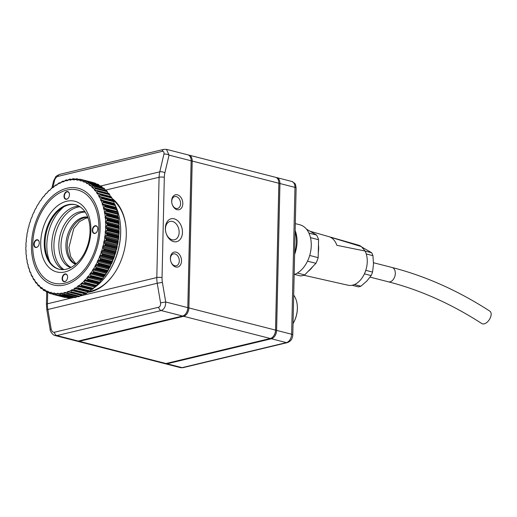 <?xml version="1.0" encoding="UTF-8"?>
<svg xmlns="http://www.w3.org/2000/svg" width="517" height="517" viewBox="0 0 517 517"><rect width="100%" height="100%" fill="white"/><g stroke="black" fill="none" stroke-linecap="round" stroke-linejoin="round"><path stroke-width="0.78" d="M52.857 187.4L52.508 187.374A59.164 39.202 -75.6 0 0 51.946 187.833L50.543 189.28A58.059 38.471 -75.6 0 1 52.857 187.4L53.135 187.503M56.915 185.021L55.894 184.899A59.164 39.202 -75.6 0 0 55.313 185.293L53.82 186.689A58.059 38.471 -75.6 0 1 56.204 185.073L56.553 185.222M60.444 183.012L59.358 182.811A59.164 39.202 -75.6 0 0 58.764 183.141L57.187 184.472A58.059 38.471 -75.6 0 1 59.617 183.134L60.043 183.328M59.358 182.811L59.617 183.134M64.005 181.402L62.88 181.144A59.164 39.202 -75.6 0 0 62.279 181.396L60.618 182.65A58.059 38.471 -75.6 0 1 63.08 181.609L63.572 181.842M62.88 181.144L63.08 181.609M67.624 180.226L66.428 179.897A59.164 39.202 -75.6 0 0 65.821 180.078L64.089 181.241A58.059 38.471 -75.6 0 1 66.564 180.498L67.12 180.776M66.428 179.897L66.564 180.498M71.365 179.515L69.976 179.082A59.164 39.202 -75.6 0 0 69.375 179.186L67.578 180.252A58.059 38.471 -75.6 0 1 70.047 179.813L70.655 180.129M69.976 179.082L70.047 179.813M75.12 179.25L73.498 178.708A59.164 39.202 -75.6 0 0 72.903 178.74L71.049 179.696A58.059 38.471 -75.6 0 1 73.492 179.561L74.157 179.916M73.498 178.708L73.492 179.561M78.862 179.438L76.968 178.772A59.164 39.202 -75.6 0 0 76.387 178.727L74.48 179.573A58.059 38.471 -75.6 0 1 76.878 179.748L77.595 180.129M76.968 178.772L76.878 179.748M80.381 179.283L92.633 182.65M82.591 180.078L80.361 179.283A59.164 39.202 -75.6 0 0 79.792 179.16L77.847 179.877A58.059 38.471 -75.6 0 1 80.18 180.362L80.943 180.776L82.526 180.103M92.181 182.307L80.374 179.283L80.18 180.362M94.669 183.212L83.101 180.032A59.164 39.202 -75.6 0 1 83.651 180.226L95.458 183.251A59.164 39.202 -75.6 0 0 94.908 183.057M95.458 183.251L83.748 180.53L83.373 181.402A58.059 38.471 -75.6 0 0 81.124 180.62M97.855 184.466L86.281 181.338A59.164 39.202 -75.6 0 1 86.804 181.603L98.611 184.627A59.164 39.202 -75.6 0 0 98.088 184.362M98.611 184.627L99.025 185.054L86.882 181.945L86.436 182.869A58.059 38.471 -75.6 0 0 84.277 181.784L85.706 181.357M99.406 185.635L99.025 185.054M86.882 181.945L86.804 181.603M100.886 186.146L89.312 183.07A59.164 39.202 -75.6 0 1 89.809 183.399L101.616 186.424A59.164 39.202 -75.6 0 0 101.119 186.088M101.616 186.424L101.998 186.889L89.855 183.781L89.338 184.743A58.059 38.471 -75.6 0 0 87.295 183.373L88.743 183.037M102.754 188.175L101.998 186.889M89.855 183.781L89.809 183.399M103.755 188.227L92.175 185.202A59.164 39.202 -75.6 0 1 92.64 185.603L104.44 188.627A59.164 39.202 -75.6 0 0 103.975 188.227M104.44 188.627L104.796 189.125L92.653 186.017L92.065 187.012A58.059 38.471 -75.6 0 0 90.145 185.357L91.612 185.118M105.474 190.443L104.796 189.125M92.653 186.017L92.64 185.603M106.431 190.708L94.837 187.729A59.164 39.202 -75.6 0 1 95.27 188.194L107.071 191.219A59.164 39.202 -75.6 0 0 106.644 190.754M107.071 191.219L107.394 191.749L95.251 188.64L94.585 189.655A58.059 38.471 -75.6 0 0 92.814 187.736L94.288 187.6M107.995 193.287L107.394 191.749M95.251 188.64L95.27 188.194M108.893 193.558L97.286 190.631A59.164 39.202 -75.6 0 1 97.681 191.161L109.481 194.185A59.164 39.202 -75.6 0 0 109.093 193.655L108.893 193.558M109.481 194.185L109.772 194.741L97.629 191.626L96.892 192.654A58.059 38.471 -75.6 0 0 95.277 190.489L96.75 190.45M99.768 194.961L99.852 194.47L111.659 197.494L111.911 198.069L99.768 194.961L98.96 195.995A58.059 38.471 -75.6 0 0 97.519 193.591L97.312 193.617A0.737 0.491 104.4 0 1 96.866 192.951L110.283 196.382L109.772 194.741M97.629 191.626L97.681 191.161M99.354 193.752L111.31 196.912L99.503 193.888A59.164 39.202 -75.6 0 1 99.852 194.47M111.123 196.764L111.31 196.912A59.164 39.202 -75.6 0 1 111.659 197.494M101.655 198.612L101.771 198.108L113.578 201.126L113.798 201.72L101.655 198.612L100.776 199.64A58.059 38.471 -75.6 0 0 99.51 197.022L99.309 197.016A0.737 0.491 104.4 0 1 98.915 196.286L112.331 199.724L111.911 198.069M97.519 193.591L98.98 193.655M101.216 197.255L113.113 200.299L101.468 197.468A59.164 39.202 -75.6 0 1 101.771 198.108M101.106 197.216L113.275 200.493A59.164 39.202 -75.6 0 1 113.578 201.126M103.271 202.554L103.426 202.031L115.233 205.055L115.414 205.663L103.271 202.554L102.327 203.569A58.059 38.471 -75.6 0 0 101.254 200.751L101.054 200.725A0.737 0.491 104.4 0 1 100.718 199.93L114.128 203.368L113.798 201.72M99.51 197.022L100.964 197.19M102.805 201.055L114.832 204.131L103.167 201.346A59.164 39.202 -75.6 0 1 103.426 202.031M102.754 201.035L114.974 204.37A59.164 39.202 -75.6 0 1 115.233 205.055M115.659 207.291A0.737 0.491 -75.6 0 0 115.944 208.138L102.534 204.7A0.737 0.491 104.4 0 1 102.25 203.853L115.659 207.291L115.414 205.663M101.254 200.751L102.689 201.023M104.802 206.225L116.609 209.249L116.752 209.863L104.608 206.755L104.802 206.225A59.164 39.202 -75.6 0 0 104.589 205.495L115.944 208.138M116.28 208.241L104.589 205.495M116.609 209.249A59.164 39.202 -75.6 0 0 116.396 208.519M116.92 211.466A0.737 0.491 -75.6 0 0 117.139 212.358L103.73 208.92A0.737 0.491 104.4 0 1 103.503 208.028L116.92 211.466L116.752 209.863M104.608 206.755L103.594 207.744A58.059 38.471 -75.6 0 0 102.721 204.751L104.137 205.133M105.882 210.652L117.689 213.676L117.798 214.297L105.655 211.188L105.882 210.652A59.164 39.202 -75.6 0 0 105.72 209.883L117.139 212.358M117.437 212.59L105.72 209.883M117.689 213.676A59.164 39.202 -75.6 0 0 117.527 212.907M117.882 215.854A0.737 0.491 -75.6 0 0 118.05 216.791L104.634 213.353A0.737 0.491 104.4 0 1 104.473 212.416L117.882 215.854L117.798 214.297M105.655 211.188L104.583 212.144A58.059 38.471 -75.6 0 0 103.911 208.997L105.294 209.475M106.67 215.272L118.471 218.297L118.548 218.924L106.405 215.809L106.67 215.272A59.164 39.202 -75.6 0 0 106.554 214.477L106.153 214.032L118.05 216.791M118.303 217.14L118.361 217.502L106.554 214.477M118.471 218.297A59.164 39.202 -75.6 0 0 118.361 217.502M118.561 220.429A0.737 0.491 -75.6 0 0 118.664 221.399L105.248 217.961A0.737 0.491 104.4 0 1 105.145 216.991L118.561 220.429L118.548 218.924M106.405 215.809L105.268 216.726A58.059 38.471 -75.6 0 0 104.809 213.456L106.153 214.032M107.148 220.061L118.949 223.085L118.994 223.706L106.851 220.597L107.148 220.061A59.164 39.202 -75.6 0 0 107.09 219.24L106.715 218.762L118.858 221.871L118.664 221.399M118.949 223.085A59.164 39.202 -75.6 0 0 118.891 222.265L118.826 221.522M118.936 225.153A0.737 0.491 -75.6 0 0 118.975 226.149L105.558 222.711A0.737 0.491 104.4 0 1 105.52 221.715L118.936 225.153L118.994 223.706M119.072 224.901A58.059 38.471 -75.6 0 0 118.897 222.271M106.851 220.597L105.655 221.463A58.059 38.471 -75.6 0 0 105.41 218.09L106.715 218.762M107.316 224.979L119.123 228.003L119.13 228.611L106.987 225.502L107.316 224.979A59.164 39.202 -75.6 0 0 107.31 224.139L106.974 223.628L119.117 226.737L118.975 226.149M119.117 226.737L119.117 227.163L107.31 224.139M119.123 228.003A59.164 39.202 -75.6 0 0 119.117 227.163M119.007 229.987A0.737 0.491 -75.6 0 0 118.981 231.002L105.565 227.57A0.737 0.491 104.4 0 1 105.591 226.556L119.007 229.987L119.13 228.611M119.156 229.748A58.059 38.471 -75.6 0 0 119.13 226.297M106.987 225.502L105.739 226.317A58.059 38.471 -75.6 0 0 105.714 222.859L106.974 223.628M107.174 229.981L118.981 233.005L118.962 233.606L106.812 230.498L107.174 229.981A59.164 39.202 -75.6 0 0 107.219 229.134L106.916 228.592L119.059 231.7L118.981 231.002M119.059 231.7L119.026 232.152L107.219 229.134M118.981 233.005A59.164 39.202 -75.6 0 0 119.026 232.152M118.774 234.905A0.737 0.491 -75.6 0 0 118.69 235.926L105.274 232.495A0.737 0.491 104.4 0 1 105.358 231.467L118.774 234.905L118.962 233.606M118.936 234.679A58.059 38.471 -75.6 0 0 119.123 231.177M106.812 230.498L105.52 231.241A58.059 38.471 -75.6 0 0 105.707 227.738L106.916 228.592M106.728 235.041L118.535 238.066L118.477 238.647L106.334 235.539L106.728 235.041A59.164 39.202 -75.6 0 0 106.825 234.182L106.554 233.619L118.697 236.728L118.69 235.926M118.697 236.728L118.632 237.206L106.825 234.182M118.535 238.066A59.164 39.202 -75.6 0 0 118.632 237.206M118.244 239.856A0.737 0.491 -75.6 0 0 118.096 240.883L104.68 237.452A0.737 0.491 104.4 0 1 104.828 236.424L118.244 239.856L118.477 238.647M118.412 239.649A58.059 38.471 -75.6 0 0 118.82 236.12M106.334 235.539L105.003 236.211A58.059 38.471 -75.6 0 0 105.403 232.682L106.554 233.619M105.972 240.114L117.779 243.139L117.695 243.701L105.552 240.586L105.972 240.114A59.164 39.202 -75.6 0 0 106.121 239.255L105.888 238.667L118.031 241.782L118.096 240.883M118.031 241.782L117.928 242.279L106.121 239.255M117.779 243.139A59.164 39.202 -75.6 0 0 117.928 242.279M117.411 244.812A0.737 0.491 -75.6 0 0 117.204 245.833L103.788 242.395A0.737 0.491 104.4 0 1 104.001 241.374L117.411 244.812L117.695 243.701M117.598 244.625A58.059 38.471 -75.6 0 0 118.206 241.096M105.552 240.586L104.182 241.187A58.059 38.471 -75.6 0 0 104.796 237.658L105.888 238.667M104.919 245.161L116.726 248.179L116.616 248.722L104.473 245.607L104.919 245.161A59.164 39.202 -75.6 0 0 105.119 244.308L104.919 243.707L117.062 246.816L117.204 245.833M117.062 246.816L116.926 247.333L105.119 244.308M116.726 248.179A59.164 39.202 -75.6 0 0 116.926 247.333M116.293 249.73A0.737 0.491 -75.6 0 0 116.028 250.739L102.612 247.307A0.737 0.491 104.4 0 1 102.877 246.292L116.293 249.73L116.616 248.722M116.487 249.562A58.059 38.471 -75.6 0 0 117.301 246.06M104.473 245.607L103.07 246.124A58.059 38.471 -75.6 0 0 103.885 242.628L104.919 243.707M103.574 250.144L115.381 253.162L115.246 253.673L103.103 250.564L103.574 250.144A59.164 39.202 -75.6 0 0 103.827 249.304L103.659 248.69L115.802 251.798L116.028 250.739M115.802 251.798L115.627 252.328L103.827 249.304M115.381 253.162A59.164 39.202 -75.6 0 0 115.627 252.328M114.89 254.571A0.737 0.491 -75.6 0 0 114.567 255.566L101.151 252.128A0.737 0.491 104.4 0 1 101.474 251.139L114.89 254.571L115.246 253.673M115.091 254.429A58.059 38.471 -75.6 0 0 116.105 250.984M103.103 250.564L101.675 250.991A58.059 38.471 -75.6 0 0 102.696 247.546L103.659 248.69M101.952 255.023L113.753 258.048L113.598 258.519L101.455 255.411L101.952 255.023A59.164 39.202 -75.6 0 0 102.243 254.202L102.114 253.582L114.257 256.697L114.567 255.566M114.257 256.697L114.05 257.227L102.243 254.202M113.753 258.048A59.164 39.202 -75.6 0 0 114.05 257.227M113.217 259.308A0.737 0.491 -75.6 0 0 112.842 260.271L99.426 256.833A0.737 0.491 104.4 0 1 99.8 255.87L113.217 259.308L113.598 258.519M113.417 259.185A58.059 38.471 -75.6 0 0 114.632 255.818M101.455 255.411L100.007 255.747A58.059 38.471 -75.6 0 0 101.216 252.386L102.114 253.582M100.052 259.767L111.859 262.791L111.685 263.231L99.535 260.122L100.052 259.767A59.164 39.202 -75.6 0 0 100.395 258.972L100.298 258.351L112.441 261.46L112.842 260.271M112.441 261.46L112.195 261.996L100.395 258.972M111.859 262.791A59.164 39.202 -75.6 0 0 112.195 261.996M111.284 263.896A0.737 0.491 -75.6 0 0 110.851 264.82L97.442 261.389A0.737 0.491 104.4 0 1 97.868 260.458L111.284 263.896L111.685 263.231M111.491 263.793A58.059 38.471 -75.6 0 0 112.887 260.536M99.535 260.122L98.075 260.361A58.059 38.471 -75.6 0 0 99.471 257.104L100.298 258.351M97.9 264.336L109.707 267.354L109.514 267.761L97.37 264.646L97.9 264.336A59.164 39.202 -75.6 0 0 98.282 263.573L98.224 262.953L110.367 266.061L110.851 264.82M110.367 266.061L110.089 266.598L98.282 263.573M109.707 267.354A59.164 39.202 -75.6 0 0 110.089 266.598M109.106 268.297A0.737 0.491 -75.6 0 0 108.628 269.183L95.212 265.751A0.737 0.491 104.4 0 1 95.697 264.866L109.106 268.297L109.514 267.761M109.313 268.226A58.059 38.471 -75.6 0 0 110.884 265.098M97.37 264.646L95.904 264.788A58.059 38.471 -75.6 0 0 97.467 261.667L98.224 262.953M95.516 268.691L107.323 271.716L107.109 272.078L94.966 268.969L95.516 268.691A59.164 39.202 -75.6 0 0 95.936 267.968L95.91 267.354L108.053 270.462L108.628 269.183M108.053 270.462L107.743 270.992L95.936 267.968M107.323 271.716A59.164 39.202 -75.6 0 0 107.743 270.992M106.702 272.491A0.737 0.491 -75.6 0 0 106.179 273.325L92.763 269.893A0.737 0.491 104.4 0 1 93.293 269.053L106.702 272.491L107.109 272.078M106.909 272.44A58.059 38.471 -75.6 0 0 108.641 269.473M94.966 268.969L93.499 269.002A58.059 38.471 -75.6 0 0 95.225 266.035L95.91 267.354M92.905 272.808L104.712 275.832L104.492 276.149L92.349 273.041L92.905 272.808A59.164 39.202 -75.6 0 0 93.364 272.129L93.37 271.522L105.513 274.63L106.179 273.325M105.513 274.63L105.171 275.154A59.164 39.202 -75.6 0 0 105.171 275.154L93.364 272.129M104.712 275.832A59.164 39.202 -75.6 0 0 105.164 275.154L105.468 274.701A58.059 38.471 -75.6 0 0 106.172 273.616M104.091 276.433A0.737 0.491 -75.6 0 0 103.529 277.215L90.113 273.777A0.737 0.491 104.4 0 1 90.675 272.995L104.091 276.433L104.492 276.149M92.349 273.041L90.882 272.976A58.059 38.471 -75.6 0 0 92.756 270.184L93.37 271.522M90.1 276.647L101.901 279.671L90.1 276.647A59.164 39.202 -75.6 0 0 90.585 276.02L90.624 275.425L102.767 278.534L103.529 277.215M102.767 278.534L102.392 279.044L90.585 276.02M101.901 279.671A59.164 39.202 -75.6 0 0 102.392 279.044M101.287 280.098A0.737 0.491 -75.6 0 0 100.686 280.821L87.27 277.383A0.737 0.491 104.4 0 1 87.877 276.666L101.675 279.943M89.531 276.834L88.077 276.666A58.059 38.471 -75.6 0 0 90.087 274.075L90.624 275.425M87.108 280.188L98.915 283.213L87.108 280.188A59.164 39.202 -75.6 0 0 87.625 279.613L87.696 279.038L99.839 282.146L100.686 280.821M99.839 282.146L99.432 282.637L87.625 279.613M98.915 283.213A59.164 39.202 -75.6 0 0 99.432 282.637M98.32 283.458A0.737 0.491 -75.6 0 0 97.687 284.117L84.271 280.679A0.737 0.491 104.4 0 1 84.904 280.027L98.682 283.439M86.539 280.324L85.098 280.052A58.059 38.471 -75.6 0 0 87.231 277.681L87.696 279.038M96.744 285.436L96.317 285.901A59.164 39.202 -75.6 0 1 95.774 286.418L83.967 283.394A59.164 39.202 -75.6 0 0 84.51 282.877L84.601 282.327L96.744 285.436L97.687 284.117M83.392 283.484L81.977 283.109A58.059 38.471 -75.6 0 0 84.206 280.977L84.601 282.327M93.519 288.376L94.54 287.077L81.124 283.639L81.376 285.268L93.519 288.376L93.06 288.816L81.253 285.791L81.376 285.268M81.046 283.93A58.059 38.471 -75.6 0 1 78.733 285.811L92.498 289.274A59.164 39.202 -75.6 0 0 93.06 288.816M92.259 289.397L80.271 286.328M80.116 286.289L80.691 286.25A59.164 39.202 -75.6 0 0 81.253 285.791M90.178 290.948L91.283 289.675L77.867 286.244L78.028 287.84L90.178 290.948L89.693 291.362L77.886 288.337L78.028 287.84M77.77 286.528A58.059 38.471 -75.6 0 1 75.392 288.137L89.111 291.75A59.164 39.202 -75.6 0 0 89.693 291.362M88.879 291.827L77.02 288.79M76.736 288.719L77.304 288.732A59.164 39.202 -75.6 0 0 77.886 288.337M86.746 293.133L87.929 291.905L74.513 288.467L74.597 290.024L86.746 293.133L86.242 293.507L74.435 290.489L74.597 290.024M74.403 288.745A58.059 38.471 -75.6 0 1 71.973 290.076L85.648 293.837A59.164 39.202 -75.6 0 0 86.242 293.507M85.421 293.863L73.679 290.851M73.278 290.748L73.841 290.812A59.164 39.202 -75.6 0 0 74.435 290.489M83.25 294.916L84.51 293.734L71.094 290.296L71.107 291.801L83.25 294.916L82.726 295.252L70.919 292.228L71.107 291.801M70.971 290.56A58.059 38.471 -75.6 0 1 68.509 291.607L69.769 292.37L82.125 295.504A59.164 39.202 -75.6 0 0 82.726 295.252M69.769 292.37L70.325 292.48A59.164 39.202 -75.6 0 0 70.919 292.228M69.459 292.183L67.501 291.969A58.059 38.471 -75.6 0 1 65.026 292.719L66.777 293.734A59.164 39.202 -75.6 0 0 67.378 293.553L67.578 293.165L79.721 296.273L80.975 295.291M79.721 296.273L79.185 296.571L67.378 293.553M66.234 293.572L78.578 296.752A59.164 39.202 -75.6 0 0 79.185 296.571M67.501 291.969L67.578 293.165M65.517 293.068L64.011 292.958A58.059 38.471 -75.6 0 1 61.549 293.397L63.229 294.548A59.164 39.202 -75.6 0 0 63.824 294.438L64.037 294.095L76.186 297.204L77.427 296.396M76.186 297.204L75.631 297.462L63.824 294.438M62.699 294.335L75.03 297.566A59.164 39.202 -75.6 0 0 75.631 297.462M64.011 292.958L64.037 294.095M61.743 293.559L60.541 293.52A58.059 38.471 -75.6 0 1 58.098 293.65L59.701 294.923A59.164 39.202 -75.6 0 0 60.295 294.89L60.521 294.593L72.664 297.702L73.957 296.952M72.664 297.702L72.102 297.915L60.295 294.89M59.196 294.664L71.508 297.947A59.164 39.202 -75.6 0 0 72.102 297.915M60.541 293.52L60.521 294.593M57.284 293.436A0.737 0.491 104.4 0 1 57.988 293.443L57.109 293.643A58.059 38.471 -75.6 0 1 54.712 293.469L56.23 294.852A59.164 39.202 -75.6 0 0 56.812 294.897L69.188 297.753L69.698 297.495M69.188 297.753L56.812 294.897M55.746 294.548L68.037 297.876A59.164 39.202 -75.6 0 0 68.619 297.921M57.109 293.643L57.044 294.645M54.653 293.333L53.742 293.333A58.059 38.471 -75.6 0 1 51.409 292.855L52.837 294.347A59.164 39.202 -75.6 0 0 53.406 294.464L65.879 297.327M65.788 297.365L53.406 294.464M52.372 293.999L64.644 297.372A59.164 39.202 -75.6 0 0 65.213 297.488M53.742 293.333L53.645 294.257M51.325 292.596L50.472 292.596A58.059 38.471 -75.6 0 1 48.217 291.808L49.554 293.397A59.164 39.202 -75.6 0 0 50.097 293.591L52.333 293.947M50.097 293.591L50.472 292.596M48.113 291.433L47.312 291.426A58.059 38.471 -75.6 0 1 45.153 290.347L46.394 292.021A59.164 39.202 -75.6 0 0 46.918 292.286L48.811 292.603M46.918 292.286L47.312 291.426M45.031 289.856L44.294 289.843A58.059 38.471 -75.6 0 1 42.252 288.473L43.389 290.224A59.164 39.202 -75.6 0 0 43.887 290.56L45.496 290.858M43.887 290.56L44.294 289.843M39.37 285.5L38.775 285.474A58.059 38.471 -75.6 0 1 37.004 283.562L37.935 285.429A59.164 39.202 -75.6 0 0 38.361 285.895L39.531 286.185L40.565 288.021A59.164 39.202 -75.6 0 0 41.03 288.421L42.394 288.712M41.03 288.421L41.444 287.853A58.059 38.471 -75.6 0 1 39.531 286.205L39.518 285.92A0.737 0.491 104.4 0 0 38.982 285.403M38.361 285.895L38.775 285.474M36.83 282.754L36.313 282.721A58.059 38.471 -75.6 0 1 34.697 280.557L35.524 282.463A59.164 39.202 -75.6 0 0 35.912 282.993L37.011 283.316M35.912 282.993L36.313 282.721M34.516 279.658L34.077 279.626A58.059 38.471 -75.6 0 1 32.629 277.222L33.346 279.154A59.164 39.202 -75.6 0 0 33.702 279.736L34.723 280.098M33.702 279.736L34.077 279.626M32.435 276.233L32.08 276.194A58.059 38.471 -75.6 0 1 30.813 273.577L31.427 275.522A59.164 39.202 -75.6 0 0 31.731 276.156L32.655 276.543M31.731 276.156L32.08 276.194M30.606 272.511L30.341 272.465A58.059 38.471 -75.6 0 1 29.269 269.648L29.773 271.593A59.164 39.202 -75.6 0 0 30.031 272.278L30.8 272.672L30.031 272.278M27.996 265.467L28.403 267.399A59.164 39.202 -75.6 0 0 28.609 268.129L28.868 268.459A58.059 38.471 -75.6 0 1 27.996 265.467L28.086 265.182A0.737 0.491 104.4 0 0 27.866 264.29L27.479 263.741A59.164 39.202 -75.6 0 1 27.317 262.979L27.013 261.072A58.059 38.471 -75.6 0 0 27.679 264.213M26.322 256.484L26.535 258.351A59.164 39.202 -75.6 0 0 26.645 259.146L26.781 259.76A58.059 38.471 -75.6 0 1 26.322 256.484L26.445 256.219A0.737 0.491 104.4 0 0 26.348 255.249L26.18 255.127A58.059 38.471 -75.6 0 1 26.108 254.377L26.147 254.791M39.538 201.947L39.841 201.494A59.164 39.202 -75.6 0 1 40.294 200.816L40.707 200.241A58.059 38.471 -75.6 0 0 39.538 201.947A58.059 38.471 -75.6 0 0 38.833 203.032L38.827 203.323A0.737 0.491 104.4 0 1 38.303 204.157L38.096 204.209A58.059 38.471 -75.6 0 0 36.364 207.181L36.377 207.466A0.737 0.491 104.4 0 1 35.899 208.351L35.692 208.422A58.059 38.471 -75.6 0 0 34.122 211.55L34.154 211.828A0.737 0.491 104.4 0 1 33.721 212.758L33.515 212.855A58.059 38.471 -75.6 0 0 32.119 216.112L32.17 216.377A0.737 0.491 104.4 0 1 31.789 217.34L31.589 217.463A58.059 38.471 -75.6 0 0 30.374 220.83L30.438 221.082A0.737 0.491 104.4 0 1 30.115 222.077L29.921 222.22A58.059 38.471 -75.6 0 0 28.9 225.664L28.978 225.91A0.737 0.491 104.4 0 1 28.713 226.918L28.525 227.086A58.059 38.471 -75.6 0 0 27.705 230.588L27.802 230.815A0.737 0.491 104.4 0 1 27.595 231.836L27.407 232.023A58.059 38.471 -75.6 0 0 26.8 235.558L26.91 235.765A0.737 0.491 104.4 0 1 26.761 236.792L26.593 236.999A58.059 38.471 -75.6 0 0 26.193 240.528L26.315 240.722A0.737 0.491 104.4 0 1 26.231 241.743L26.07 241.969A58.059 38.471 -75.6 0 0 25.882 245.478L26.024 245.646A0.737 0.491 104.4 0 1 25.999 246.661L25.85 246.9A58.059 38.471 -75.6 0 0 25.876 250.351L26.031 250.499A0.737 0.491 104.4 0 1 26.07 251.495L25.934 251.753A58.059 38.471 -75.6 0 0 26.108 254.377M43.512 196.55L43.105 196.977A59.164 39.202 -75.6 0 0 42.614 197.604L41.502 199.142A58.059 38.471 -75.6 0 1 43.512 196.55L43.719 196.55A0.737 0.491 104.4 0 0 44.32 195.827L45.574 194.017A59.164 39.202 -75.6 0 1 46.091 193.436L46.491 193.164A58.059 38.471 -75.6 0 0 44.359 195.536M93.894 287.975A53.619 35.531 -75.6 0 0 108.021 273.222L108.324 272.763A52.508 34.794 -75.6 0 0 120.467 225.341L120.422 224.798A53.619 35.531 -75.6 0 0 115.407 205.624M91.309 289.604A53.619 35.531 -75.6 0 0 91.832 289.294M108.021 273.222A53.619 35.531 -75.6 0 0 120.422 224.798M114.606 204.073A53.619 35.531 -75.6 0 0 114.154 203.259M112.331 199.724A0.737 0.491 -75.6 0 0 112.351 200.092M114.128 203.368A0.737 0.491 -75.6 0 0 114.205 203.969M95.089 286.483A0.737 0.491 -75.6 0 0 94.54 287.077M91.587 289.229A0.737 0.491 -75.6 0 0 91.283 289.675M49.613 190.107L49.238 190.23A59.164 39.202 -75.6 0 0 48.695 190.747L47.383 192.24A58.059 38.471 -75.6 0 1 49.613 190.107L49.813 190.159M66.893 188.253A49.923 33.082 -75.6 0 0 33.437 261.964A49.923 33.082 -75.6 0 0 88.375 266.41A49.923 33.082 -75.6 0 0 99.917 221.328A49.923 33.082 -75.6 0 0 66.893 188.253M49.806 190.159A0.737 0.491 104.4 0 0 50.466 189.571L50.543 189.28M46.491 193.164L46.685 193.19A0.737 0.491 104.4 0 0 47.325 192.531L47.383 192.24M40.707 200.241L40.914 200.215A0.737 0.491 104.4 0 0 41.483 199.433L41.502 199.142M27.013 261.072L27.123 260.794A0.737 0.491 104.4 0 0 26.955 259.864L26.781 259.76M29.269 269.648L29.346 269.357A0.737 0.491 104.4 0 0 29.062 268.51L28.868 268.459M30.535 272.491A0.737 0.491 104.4 0 1 30.878 273.28L30.813 273.577M32.28 276.194A0.737 0.491 104.4 0 1 32.674 276.925L32.629 277.222M34.277 279.6A0.737 0.491 104.4 0 1 34.723 280.266L34.697 280.557M36.52 282.676A0.737 0.491 104.4 0 1 37.011 283.271L37.004 283.562M42.11 287.872L41.444 287.853M41.644 287.756A0.737 0.491 104.4 0 1 42.226 288.195L42.252 288.473M44.494 289.72A0.737 0.491 104.4 0 1 45.108 290.076L45.153 290.347M47.506 291.284A0.737 0.491 104.4 0 1 48.152 291.556L48.217 291.808M50.66 292.428A0.737 0.491 104.4 0 1 51.325 292.609L51.409 292.855M53.93 293.145A0.737 0.491 104.4 0 1 54.615 293.242L54.712 293.469M60.702 293.294A0.737 0.491 104.4 0 1 61.42 293.21L61.549 293.397M64.166 292.719A0.737 0.491 104.4 0 1 64.883 292.544L65.026 292.719M67.637 291.717A0.737 0.491 104.4 0 1 68.354 291.459L68.509 291.607M71.094 290.296A0.737 0.491 104.4 0 1 71.811 289.953L71.973 290.076M74.513 288.467A0.737 0.491 104.4 0 1 75.217 288.04L75.392 288.137M77.867 286.244A0.737 0.491 104.4 0 1 78.552 285.733L78.733 285.811M81.124 283.639A0.737 0.491 104.4 0 1 81.789 283.058L81.977 283.109M94.585 189.655L94.579 189.946A0.737 0.491 104.4 0 0 95.07 190.54L95.277 190.489M92.065 187.012L92.071 187.296A0.737 0.491 104.4 0 0 92.608 187.813L92.814 187.736M89.338 184.743L89.37 185.021A0.737 0.491 104.4 0 0 89.945 185.461L90.145 185.357M86.436 182.869L86.481 183.134A0.737 0.491 104.4 0 0 87.095 183.496L87.295 183.373M83.373 181.402L83.437 181.661A0.737 0.491 104.4 0 0 84.084 181.932L84.277 181.784M80.93 180.788A0.737 0.491 104.4 0 1 80.264 180.601M76.975 179.974A0.737 0.491 104.4 0 0 77.666 180.065L77.847 179.877M73.601 179.774A0.737 0.491 104.4 0 0 74.306 179.78L74.48 179.573M70.17 180.006A0.737 0.491 104.4 0 0 70.887 179.922L71.049 179.696M66.706 180.666A0.737 0.491 104.4 0 0 67.43 180.498L67.578 180.252M63.236 181.758A0.737 0.491 104.4 0 0 63.953 181.499L64.089 181.241M59.785 183.264A0.737 0.491 104.4 0 0 60.495 182.915L60.618 182.65M56.379 185.176A0.737 0.491 104.4 0 0 57.077 184.743L57.187 184.472M53.044 187.477A0.737 0.491 104.4 0 0 53.723 186.973L53.82 186.689M36.636 239.772A3.974 2.637 -75.6 0 0 33.967 245.646A3.974 2.637 -75.6 0 0 38.342 245.995A3.974 2.637 -75.6 0 0 39.26 242.408A3.974 2.637 -75.6 0 0 36.636 239.772M66.816 191.568A3.974 2.637 -75.6 0 0 64.153 197.436A3.974 2.637 -75.6 0 0 68.528 197.791A3.974 2.637 -75.6 0 0 69.446 194.198A3.974 2.637 -75.6 0 0 66.816 191.568M95.134 225.735A3.974 2.637 -75.6 0 0 92.472 231.61A3.974 2.637 -75.6 0 0 96.841 231.959A3.974 2.637 -75.6 0 0 97.765 228.372A3.974 2.637 -75.6 0 0 95.134 225.735M64.948 273.945A3.974 2.637 -75.6 0 0 62.286 279.82A3.974 2.637 -75.6 0 0 66.661 280.169A3.974 2.637 -75.6 0 0 67.578 276.582A3.974 2.637 -75.6 0 0 64.948 273.945M64.741 283.174A48.075 31.854 -75.6 0 0 96.957 212.19A48.075 31.854 -75.6 0 0 44.055 207.912A48.075 31.854 -75.6 0 0 32.939 251.32A48.075 31.854 -75.6 0 0 64.741 283.174M66.596 201.268A36.481 24.176 -75.6 0 0 43.661 259.489A36.481 24.176 -75.6 0 0 87.127 249.065A36.481 24.176 -75.6 0 0 66.596 201.268M67.869 204.713A33.282 22.05 -75.6 0 0 44.695 236.96A33.282 22.05 -75.6 0 0 58.88 269.189A33.282 22.05 -75.6 0 0 88.497 242.421A33.282 22.05 -75.6 0 0 75.392 204.713A33.282 22.05 -75.6 0 0 67.869 204.713M75.792 204.816A33.282 22.05 -75.6 0 0 68.671 204.919A33.282 22.05 -75.6 0 0 45.541 236.857A33.282 22.05 -75.6 0 0 59.287 269.286M63.985 206.716A37.715 24.99 -75.6 0 0 49.845 261.945M79.011 206.167A33.282 22.05 -75.6 0 0 75.359 206.632A33.282 22.05 -75.6 0 0 52.676 236.004A33.282 22.05 -75.6 0 0 62.757 269.648M80.012 206.787A33.282 22.05 -75.6 0 0 77.537 207.188A33.282 22.05 -75.6 0 0 55.028 235.713A33.282 22.05 -75.6 0 0 63.927 269.59M84.975 211.776A28.842 19.11 -75.6 0 0 79.301 211.964A28.842 19.11 -75.6 0 0 59.306 239.274A28.842 19.11 -75.6 0 0 70.68 267.599M85.215 212.125A28.842 19.11 -75.6 0 0 81.473 212.519A28.842 19.11 -75.6 0 0 61.73 238.389A28.842 19.11 -75.6 0 0 71.055 267.405M87.735 217.082A24.409 16.169 -75.6 0 0 83.237 217.295A24.409 16.169 -75.6 0 0 66.357 240.179A24.409 16.169 -75.6 0 0 75.656 264.271M87.825 217.308A24.409 16.169 -75.6 0 0 84.575 217.638A24.409 16.169 -75.6 0 0 67.856 239.591A24.409 16.169 -75.6 0 0 75.837 264.116M67.585 276.653A3.697 2.449 -75.6 0 0 65.982 274.268A3.697 2.449 -75.6 0 0 65.142 274.268A3.697 2.449 -75.6 0 0 62.57 277.849A3.697 2.449 -75.6 0 0 64.147 281.429A3.697 2.449 -75.6 0 0 66.699 280.111M97.771 228.443A3.697 2.449 -75.6 0 0 96.162 226.058A3.697 2.449 -75.6 0 0 95.328 226.058A3.697 2.449 -75.6 0 0 92.756 229.638A3.697 2.449 -75.6 0 0 94.327 233.225A3.697 2.449 -75.6 0 0 96.879 231.9M69.452 194.269A3.697 2.449 -75.6 0 0 67.85 191.885A3.697 2.449 -75.6 0 0 67.016 191.885A3.697 2.449 -75.6 0 0 64.438 195.471A3.697 2.449 -75.6 0 0 66.014 199.051A3.697 2.449 -75.6 0 0 68.567 197.733M39.266 242.479A3.697 2.449 -75.6 0 0 37.663 240.095A3.697 2.449 -75.6 0 0 36.83 240.095A3.697 2.449 -75.6 0 0 34.251 243.675A3.697 2.449 -75.6 0 0 35.828 247.262A3.697 2.449 -75.6 0 0 38.381 245.937M276.143 177.493A7.393 4.899 104.4 0 1 276.692 177.583A7.393 4.899 104.4 0 1 279.943 183.529L276.608 330.382A7.393 4.899 104.4 0 1 271.36 338.771L167.075 363.787A7.393 4.899 104.4 0 1 165.408 363.794A7.393 4.899 104.4 0 1 164.878 363.606M273.9 335.585A6.656 4.407 -75.6 0 0 275.567 330.369L278.896 183.516A6.656 4.407 -75.6 0 0 278.85 182.398M294.651 252.723A25.514 16.906 -75.6 0 0 296.512 241.943A25.514 16.906 -75.6 0 0 295.123 231.946M303.841 275.251L348.128 285.242A20.706 13.72 -75.6 0 0 367.257 261.699A20.706 13.72 -75.6 0 0 365.054 251.029L336.858 245.317A21.598 14.308 -75.6 0 0 330.02 237.064L361.389 246.603A20.706 13.72 -75.6 0 0 358.404 245.129L310.045 231.248M318.459 244.78A22.186 14.702 104.4 0 1 318.64 248.748A22.186 14.702 104.4 0 1 318.278 252.845M312.753 266.604A22.186 14.702 104.4 0 1 308.216 271.296M310.316 231.403A22.186 14.702 104.4 0 1 312.488 232.669M361.389 246.603L365.054 251.029M306.484 229.167L316.566 235.054A24.034 15.924 -75.6 0 1 318.575 239.726L318.168 257.634A24.034 15.924 -75.6 0 1 315.926 263.321L304.713 274.921A24.034 15.924 -75.6 0 1 300.461 275.936L294.561 274.424M364.382 273.907L364.427 273.855A20.337 13.474 104.4 0 0 365.816 270.346L365.816 270.236M297.398 273.047L304.713 274.921M315.926 263.321L307.512 261.169M309.696 255.463L318.168 257.634M318.575 239.726L310.465 237.646M308.914 233.096L316.566 235.054M365.08 251.081L371.684 252.768L361.687 246.964M365.816 270.346L372.55 272.071L373.513 264.058L372.925 255.657L366.243 253.944M354.429 284.557L360.885 286.211L366.799 281.093L371.167 275.58L364.427 273.855M360.885 286.211A20.337 13.474 -75.6 0 1 358.262 286.845L352.129 285.274M372.925 255.657A20.337 13.474 -75.6 0 0 371.684 252.768M371.167 275.58A20.337 13.474 -75.6 0 0 372.55 272.071M308.707 258.397L308.707 258.481A25.514 16.906 104.4 0 1 308.571 258.81L308.52 258.862M308.571 258.81L308.707 258.481M294.16 274.572A25.882 17.151 -75.6 0 0 311.027 248.948A25.882 17.151 -75.6 0 0 299.873 224.792L295.31 223.622M295.155 230.524A25.882 17.151 104.4 0 1 297.036 241.956A25.882 17.151 104.4 0 1 294.612 254.416M388.39 281.817A7.393 4.899 104.4 0 0 394.975 275.865A7.393 4.899 104.4 0 0 392.06 267.483C425.523 276.097 458.114 290.644 489.832 311.137A7.393 4.201 122.9 0 1 489.341 319.629A7.393 4.201 122.9 0 1 481.799 323.558C451.335 303.893 420.198 289.979 388.39 281.817L370.114 277.131M293.049 323.552A21.449 14.211 -75.6 0 0 297.262 305.373L297.288 305.734A20.706 13.72 104.4 0 1 293.042 323.577M297.262 305.373A21.449 14.211 -75.6 0 0 293.688 295.155M78.274 341.046L56.896 335.572L55.183 335.565L76.6 341.046A7.393 4.899 -75.6 0 0 78.274 341.046L182.553 316.029A7.393 4.899 -75.6 0 0 186.062 313.276A7.393 4.899 -75.6 0 0 187.807 307.641L191.135 160.787A7.393 4.899 -75.6 0 0 191.103 159.74A7.393 4.899 -75.6 0 0 187.884 154.841L166.468 149.361L169.046 155.126A3.697 1.519 -166.7 0 0 163.928 154.15C164.251 152.14 163.669 151.21 162.183 151.358L57.904 176.381C56.321 176.969 55.203 178.3 54.556 180.388L52.934 187.29M55.183 335.565L55.183 335.565C52.663 335.391 49.748 330.479 50.149 329.452L51.183 329.103C51.732 331.332 52.792 332.386 54.369 332.257L158.648 307.234C160.141 306.626 160.781 305.166 160.554 302.859L165.711 301.986C165.724 306.491 164.212 309.347 161.181 310.555L56.896 335.572A3.697 2.611 76.5 0 1 54.369 332.257M182.811 203.685A7.671 5.422 76.5 0 0 176.523 194.696A7.671 5.422 76.5 0 0 171.909 203.252A7.671 5.422 76.5 0 0 172.038 203.801A7.671 5.422 76.5 0 0 178.171 209.831A7.671 5.422 76.5 0 0 182.811 203.685M181.512 260.995A7.671 5.422 76.5 0 0 175.218 252.005A7.671 5.422 76.5 0 0 170.604 260.562A7.671 5.422 76.5 0 0 170.739 261.111A7.671 5.422 76.5 0 0 176.866 267.14A7.671 5.422 76.5 0 0 181.512 260.995M182.462 232.417A11.788 8.33 76.5 0 0 172.801 218.607A11.788 8.33 76.5 0 0 165.711 231.745A11.788 8.33 76.5 0 0 165.912 232.598A11.788 8.33 76.5 0 0 175.334 241.853A11.788 8.33 76.5 0 0 182.462 232.417M112.034 198.431A50.104 33.204 104.4 0 1 126.07 227.932A50.104 33.204 104.4 0 1 114.483 273.183A50.104 33.204 104.4 0 1 87.625 292.351M166.429 149.348L163.895 149.355A3.697 2.611 76.5 0 0 162.183 151.358M191.103 159.74L191.135 160.108A6.656 4.407 104.4 0 1 191.167 161.046L187.833 307.899A6.656 4.407 104.4 0 1 186.262 312.972L186.062 313.276M89.777 291.297A48.999 32.468 -75.6 0 0 114.632 272.957M126.09 228.21A48.999 32.468 -75.6 0 0 112.351 199.601M165.905 232.553A9.442 6.669 76.5 0 0 174.494 239.798A9.442 6.669 76.5 0 0 179.141 232.372A9.442 6.669 76.5 0 0 170.093 221.438A9.442 6.669 76.5 0 0 165.718 231.79M170.733 261.079A6.101 4.31 76.5 0 0 176.284 265.764A6.101 4.31 76.5 0 0 179.289 260.962A6.101 4.31 76.5 0 0 173.434 253.899A6.101 4.31 76.5 0 0 170.61 260.587M172.032 203.769A6.101 4.31 76.5 0 0 177.583 208.454A6.101 4.31 76.5 0 0 180.588 203.653A6.101 4.31 76.5 0 0 174.74 196.589A6.101 4.31 76.5 0 0 171.909 203.278M51.952 187.826L53.529 181.131A3.697 1.519 13.3 0 1 54.556 180.388M188.408 155.022A7.393 4.899 104.4 0 1 188.957 155.119A7.393 4.899 104.4 0 1 192.208 161.058L188.879 307.919A7.393 4.899 104.4 0 1 183.625 316.301L79.347 341.323A7.393 4.899 104.4 0 1 77.673 341.323A7.393 4.899 104.4 0 1 77.149 341.142M77.673 341.323L164.335 363.516A7.393 4.899 -75.6 0 0 166.002 363.516L270.288 338.493A7.393 4.899 -75.6 0 0 273.797 335.746A7.393 4.899 -75.6 0 0 275.535 330.111L278.87 183.251A7.393 4.899 -75.6 0 0 278.837 182.21A7.393 4.899 -75.6 0 0 275.619 177.312L188.957 155.119M278.837 182.21L278.87 182.572A6.656 4.407 104.4 0 1 278.896 183.516L275.567 330.369A6.656 4.407 104.4 0 1 273.997 335.443L273.797 335.746M186.165 313.121A6.656 4.407 -75.6 0 0 187.833 307.899L191.167 161.046A6.656 4.407 -75.6 0 0 191.122 159.927M73.64 178.74L75.288 179.16M118.891 222.265L107.09 219.24M96.317 285.901L84.51 282.877M43.971 290.599L45.599 291.019L44.042 290.599M94.579 189.946L96.576 190.456M92.071 187.296L93.538 187.671M89.37 185.021L90.481 185.306M86.481 183.134L87.347 183.361M83.437 181.661L84.187 181.855M166.797 363.328L167.075 363.787L182.1 367.639L286.386 342.616A7.393 4.899 -75.6 0 0 291.633 334.234A3.697 0.918 1.3 0 1 292.79 334.926L296.118 188.072A3.697 0.918 1.3 0 0 294.968 187.374L169.046 155.126L164.878 172.814A18.489 13.067 76.5 0 0 164.316 177.337L162.041 277.629A18.489 13.067 76.5 0 0 162.39 282.379L165.711 301.986L291.633 334.234L294.968 187.374A7.393 4.899 -75.6 0 0 291.717 181.435L276.692 177.583M292.79 334.926C292.544 338.842 290.722 341.407 287.329 342.629A3.697 2.611 -103.5 0 1 286.386 342.616L271.36 338.771L271.037 338.234M183.044 367.652L180.433 367.639A7.393 4.899 -75.6 0 0 182.1 367.639A3.697 2.611 -103.5 0 0 183.044 367.652L287.329 342.629M182.553 316.029L161.181 310.555A3.697 2.611 76.5 0 1 158.648 307.234M160.554 302.859L157.233 283.251A22.186 15.684 -103.5 0 1 156.813 277.551L159.087 177.26L105.332 190.159M47.7 292.493L47.441 303.789A22.186 15.684 76.5 0 0 47.868 309.496L157.233 283.251L162.39 282.379M162.041 277.629A3.697 0.918 -178.7 0 0 156.813 277.551L82.332 295.42M81.893 295.524L80.187 295.937M77.602 296.558L76.936 296.713M74.17 297.378L72.522 297.773M71.895 297.928L47.441 303.789A3.697 0.918 -178.7 0 0 46.427 304.397L46.834 309.851L50.149 329.452M46.834 309.851L47.868 309.496L51.183 329.103M164.316 177.337A3.697 0.918 -178.7 0 0 159.087 177.26A22.186 15.684 -103.5 0 1 159.766 171.838L100.789 185.984M164.878 172.814A3.697 1.519 -166.7 0 0 159.766 171.838L163.928 154.15M53.529 181.131L55.629 177.001C55.578 176.543 56.902 175.67 59.61 174.378L59.61 174.378A3.697 2.611 76.5 0 0 57.904 176.381M270.288 338.493L183.625 316.301L183.302 315.771M79.062 340.858L79.347 341.323L166.002 363.516M32.655 276.556L31.873 276.356M34.729 280.124L33.844 279.897M37.011 283.361L36.054 283.116M39.557 286.256L38.491 285.985M42.459 288.829L41.14 288.486M64.631 297.365L52.824 294.341M67.986 297.87L56.172 294.845M71.424 297.934L59.597 294.91M74.913 297.572L63.061 294.535M78.429 296.771L66.551 293.727M81.957 295.543L70.041 292.486M85.454 293.895L73.492 290.832M88.898 291.846L76.884 288.77M92.272 289.404L80.2 286.315M111.161 196.751L99.186 193.688M108.951 193.532L97.022 190.476M106.515 190.663L94.624 187.619M103.865 188.162L92.013 185.125M101.035 186.049L89.202 183.018M98.03 184.343L86.216 181.318M94.882 183.05L83.075 180.026M75.308 179.153L73.582 178.714M71.495 179.438L70.092 179.082M67.708 180.168L66.577 179.877M64.03 181.357L63.055 181.105M60.463 182.986L59.552 182.753M56.922 185.015L56.107 184.802M88.039 217.909L85.848 218.213L79.437 221.625L73.789 228.469L68.897 247.649L70.655 256.555L74.829 262.636L76.316 263.696M180.433 367.639L165.408 363.794M296.118 188.072C295.323 183.677 296.131 183.968 291.717 181.435M392.06 267.483L373.52 262.739M46.704 292.183L46.427 304.397M163.895 149.355L59.61 174.378"/></g></svg>
